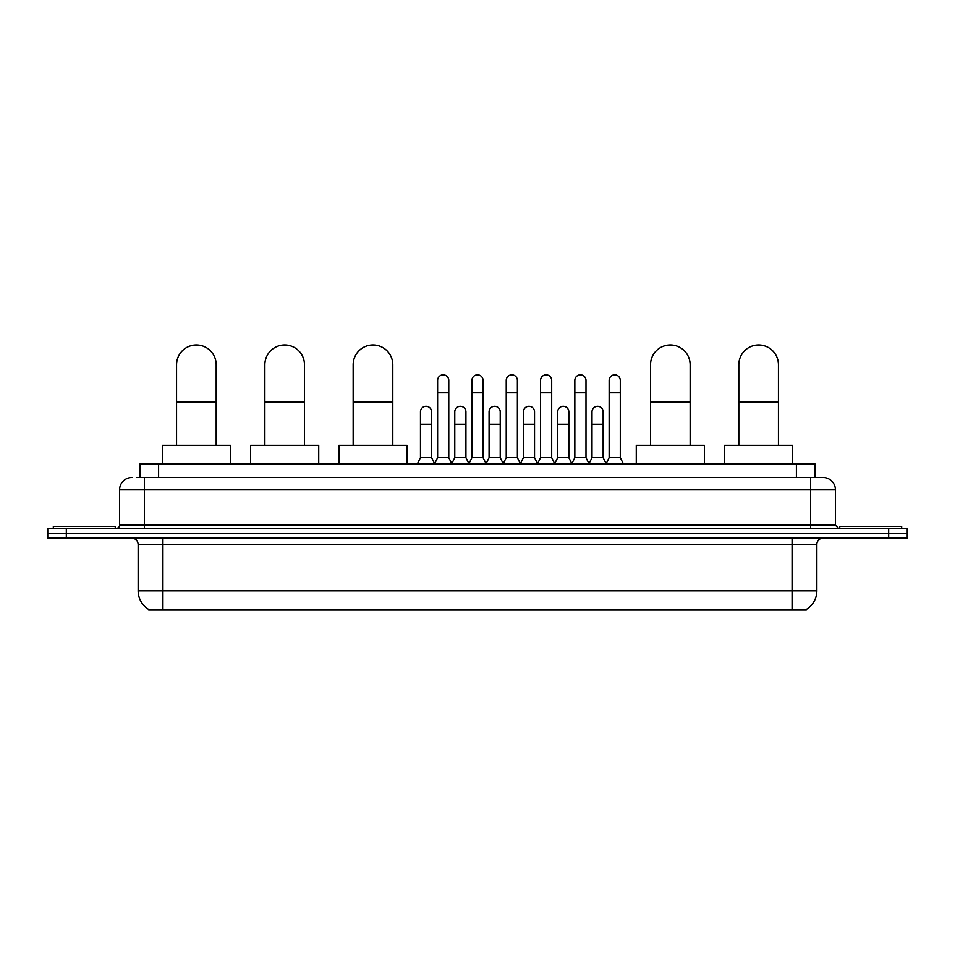 <?xml version="1.0" encoding="UTF-8"?>
<svg xmlns="http://www.w3.org/2000/svg" width="955" height="955" viewBox="0 0 955 955"><rect width="100%" height="100%" fill="white"/><g stroke="black" fill="none" stroke-linecap="round" stroke-linejoin="round"><path stroke-width="1.43" d="M140.027 477.5L140.027 463.879L814.973 463.879L814.973 477.5M806.318 609.409L806.318 610.018L148.682 610.018L148.682 609.409M148.873 609.517A21.679 21.679 0 0 1 138.153 590.823L162.923 590.823L162.923 609.517L792.077 609.517L792.077 590.823L816.847 590.823L816.847 544.374A6.196 6.196 0 0 1 823.031 538.19M138.153 590.823L138.153 544.374C137.795 540.614 135.729 538.548 131.969 538.19M806.127 609.517A21.679 21.679 0 0 0 816.847 590.823M66.325 528.282L907.25 528.282L907.25 533.236L47.75 533.236L47.75 538.19L66.325 538.19L66.325 533.236L47.75 533.236L47.75 528.282L66.325 528.282L66.325 533.236L907.25 533.236L907.25 538.19L66.325 538.19M136.589 477.5L823.031 477.5A12.379 12.379 0 0 1 835.422 489.879L835.422 525.178L838.514 528.282M136.302 477.5L144.348 477.5L144.348 489.879L119.578 489.879L119.578 525.178A3.092 3.092 0 0 1 116.486 528.282M131.969 477.5A12.379 12.379 0 0 0 119.578 489.879M835.422 489.879L810.652 489.879L810.652 477.5L823.031 477.5M115.245 528.282L115.245 526.42L53.325 526.42L53.325 528.282M901.675 528.282L901.675 526.42L839.755 526.42L839.755 528.282M176.556 445.305L176.556 364.798A19.816 19.816 0 0 1 196.372 344.982A19.816 19.816 0 0 1 216.188 364.798A19.816 19.816 0 0 0 196.372 344.982M216.188 445.305L216.188 364.798M230.43 463.879L230.43 445.305L162.314 445.305L162.314 463.879M264.857 445.305L264.857 364.798A19.816 19.816 0 0 1 284.674 344.982A19.816 19.816 0 0 1 304.49 364.798A19.816 19.816 0 0 0 284.674 344.982M304.49 445.305L304.49 364.798M318.731 463.879L318.731 445.305L250.616 445.305L250.616 463.879M353.159 445.305L353.159 364.798A19.816 19.816 0 0 1 372.975 344.982A19.816 19.816 0 0 1 392.792 364.798A19.816 19.816 0 0 0 372.975 344.982M392.792 445.305L392.792 364.798M407.033 463.879L407.033 445.305L338.918 445.305L338.918 463.879M650.51 445.305L650.51 364.798A19.816 19.816 0 0 1 670.326 344.982A19.816 19.816 0 0 1 690.143 364.798A19.816 19.816 0 0 0 670.326 344.982M690.143 445.305L690.143 364.798M704.384 463.879L704.384 445.305L636.269 445.305L636.269 463.879M738.812 445.305L738.812 364.798A19.816 19.816 0 0 1 758.628 344.982A19.816 19.816 0 0 1 778.444 364.798A19.816 19.816 0 0 0 758.628 344.982M778.444 445.305L778.444 364.798M792.686 463.879L792.686 445.305L724.57 445.305L724.57 463.879M434.525 463.879L437.617 457.684L448.766 457.684L451.858 463.879M448.766 457.684L448.766 380.4A5.575 5.575 0 0 0 443.192 374.826A5.575 5.575 0 0 1 443.55 374.838M437.617 457.684L437.617 392.792L448.766 392.792M437.617 392.792L437.617 380.4A5.575 5.575 0 0 1 443.192 374.826M468.833 463.879L471.925 457.684L483.075 457.684L486.167 463.879M483.075 457.684L483.075 380.4A5.575 5.575 0 0 0 477.5 374.826A5.575 5.575 0 0 1 477.846 374.838M471.925 457.684L471.925 392.792L483.075 392.792M471.925 392.792L471.925 380.4A5.575 5.575 0 0 1 477.5 374.826M503.142 463.879L506.234 457.684L517.383 457.684L520.475 463.879M517.383 457.684L517.383 380.4A5.575 5.575 0 0 0 511.808 374.826A5.575 5.575 0 0 1 512.155 374.838M506.234 457.684L506.234 392.792L517.383 392.792M506.234 392.792L506.234 380.4A5.575 5.575 0 0 1 511.808 374.826M537.438 463.879L540.542 457.684L551.68 457.684L554.783 463.879M551.68 457.684L551.68 380.4A5.575 5.575 0 0 0 546.117 374.826A5.575 5.575 0 0 1 546.463 374.838M540.542 457.684L540.542 392.792L551.68 392.792M540.542 392.792L540.542 380.4A5.575 5.575 0 0 1 546.117 374.826M571.747 463.879L574.838 457.684L585.988 457.684L589.092 463.879M585.988 457.684L585.988 380.4A5.575 5.575 0 0 0 580.413 374.826A5.575 5.575 0 0 1 580.771 374.838M574.838 457.684L574.838 392.792L585.988 392.792M574.838 392.792L574.838 380.4A5.575 5.575 0 0 1 580.413 374.826M606.055 463.879L609.147 457.684L620.296 457.684L623.388 463.879M620.296 457.684L620.296 380.4A5.575 5.575 0 0 0 614.722 374.826A5.575 5.575 0 0 1 615.068 374.838M609.147 457.684L609.147 392.792L620.296 392.792M609.147 392.792L609.147 380.4A5.575 5.575 0 0 1 614.722 374.826M417.371 463.879L420.463 457.684L431.612 457.684L434.62 463.688M431.612 457.684L431.612 411.856A5.575 5.575 0 0 0 426.396 406.305A5.575 5.575 0 0 1 431.612 411.856M420.463 457.684L420.463 424.247L431.612 424.247M420.463 424.247L420.463 411.856A5.575 5.575 0 0 1 426.396 406.305M451.775 463.688L454.771 457.684L465.921 457.684L468.929 463.688M465.921 457.684L465.921 411.856A5.575 5.575 0 0 0 460.692 406.305A5.575 5.575 0 0 1 465.921 411.856M454.771 457.684L454.771 424.247L465.921 424.247M454.771 424.247L454.771 411.856A5.575 5.575 0 0 1 460.692 406.305M486.071 463.688L489.079 457.684L500.229 457.684L503.225 463.688M500.229 457.684L500.229 411.856A5.575 5.575 0 0 0 495 406.305A5.575 5.575 0 0 1 500.229 411.856M489.079 457.684L489.079 424.247L500.229 424.247M489.079 424.247L489.079 411.856A5.575 5.575 0 0 1 495 406.305M520.38 463.688L523.388 457.684L534.537 457.684L537.534 463.688M534.537 457.684L534.537 411.856A5.575 5.575 0 0 0 529.309 406.305A5.575 5.575 0 0 1 534.537 411.856M523.388 457.684L523.388 424.247L534.537 424.247M523.388 424.247L523.388 411.856A5.575 5.575 0 0 1 529.309 406.305M554.688 463.688L557.696 457.684L568.834 457.684L571.842 463.688M568.834 457.684L568.834 411.856A5.575 5.575 0 0 0 563.617 406.305A5.575 5.575 0 0 1 568.834 411.856M557.696 457.684L557.696 424.247L568.834 424.247M557.696 424.247L557.696 411.856A5.575 5.575 0 0 1 563.617 406.305M588.996 463.688L591.993 457.684L603.142 457.684L606.15 463.688M603.142 457.684L603.142 411.856A5.575 5.575 0 0 0 597.926 406.305A5.575 5.575 0 0 1 603.142 411.856M591.993 457.684L591.993 424.247L603.142 424.247M591.993 424.247L591.993 411.856A5.575 5.575 0 0 1 597.926 406.305M789.594 610.018L789.594 609.409M165.406 610.018L165.406 609.409M158.602 477.5L158.602 463.879M796.398 477.5L796.398 463.879M792.077 538.19L792.077 544.374L138.153 544.374M816.847 544.374L792.077 544.374L792.077 590.823L162.923 590.823L162.923 538.19M888.675 538.19L888.675 528.282M144.348 528.282L144.348 525.178L835.422 525.178M119.578 525.178L144.348 525.178L144.348 489.879L810.652 489.879L810.652 528.282M176.556 401.948L216.188 401.948M264.857 401.948L304.49 401.948M353.159 401.948L392.792 401.948M650.51 401.948L690.143 401.948M738.812 401.948L778.444 401.948"/></g></svg>
